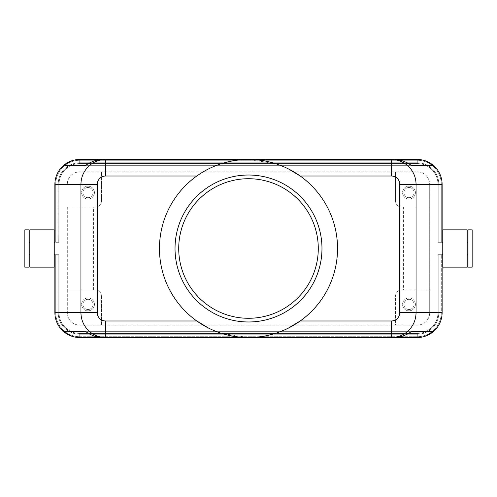 <?xml version="1.0" encoding="UTF-8"?>
<svg xmlns="http://www.w3.org/2000/svg" width="497" height="497" viewBox="0 0 497 497"><rect width="100%" height="100%" fill="white"/><g stroke="black" fill="none" stroke-linecap="round" stroke-linejoin="round"><path stroke-width="0.37" stroke-dasharray="2.48 1.86" d="M248.5 159.456L275.183 163.544M70.941 321.484A12.425 12.425 0 0 1 67.3 312.694A12.425 12.425 0 0 0 79.725 325.119L417.275 325.119A12.425 12.425 0 0 0 429.7 312.694A12.425 12.425 0 0 1 417.275 325.119L395.531 325.119L395.531 296.131A6.212 6.212 0 0 1 401.744 289.919A6.212 6.212 0 0 0 395.531 296.131L395.531 325.119L101.469 325.119L101.469 296.131A6.212 6.212 0 0 0 95.256 289.919A6.212 6.212 0 0 1 101.469 296.131L101.469 325.119L79.725 325.119A12.425 12.425 0 0 1 70.941 321.484M426.059 175.516A12.425 12.425 0 0 1 429.7 184.306A12.425 12.425 0 0 0 417.275 171.881L79.725 171.881A12.425 12.425 0 0 0 67.3 184.306A12.425 12.425 0 0 1 79.725 171.881L417.275 171.881A12.425 12.425 0 0 1 426.059 175.516M467.18 229.862L467.18 267.137M442.951 229.862L442.951 267.137M468.006 229.862L468.006 267.137M472.15 229.862L472.15 267.137M442.125 248.5L442.125 242.287L442.125 254.712L441.293 254.712L442.125 254.712L442.125 312.694L442.125 248.5M29.82 229.862L29.82 267.137M54.049 229.862L54.049 267.137M28.994 229.862L28.994 267.137M24.85 229.862L24.85 267.137M54.875 248.5L54.875 184.306L54.875 248.5M99.648 205.261A6.212 6.212 0 0 1 95.256 207.081A6.212 6.212 0 0 0 101.469 200.869A6.212 6.212 0 0 1 99.648 205.261M397.351 205.261A6.212 6.212 0 0 0 401.744 207.081A6.212 6.212 0 0 1 395.531 200.869L395.531 171.881L395.531 200.869A6.212 6.212 0 0 0 397.351 205.261M414.082 304.412A5.094 5.094 0 0 1 408.988 309.507A5.094 5.094 0 0 1 403.893 304.412A5.094 5.094 0 0 1 408.988 299.318A5.094 5.094 0 0 1 414.082 304.412A5.094 5.094 0 0 1 408.988 309.507A5.094 5.094 0 0 1 403.893 304.412A5.094 5.094 0 0 1 408.988 299.318A5.094 5.094 0 0 1 414.082 304.412M415.411 304.412A6.418 6.418 0 0 1 408.988 310.83A6.418 6.418 0 0 1 402.57 304.412A6.418 6.418 0 0 0 408.988 310.83A6.418 6.418 0 0 0 415.411 304.412A6.418 6.418 0 0 0 408.988 297.995A6.418 6.418 0 0 0 402.57 304.412A6.418 6.418 0 0 1 408.988 297.995A6.418 6.418 0 0 1 415.411 304.412M93.107 192.587A5.094 5.094 0 0 1 88.012 197.682A5.094 5.094 0 0 1 82.918 192.587A5.094 5.094 0 0 1 88.012 187.493A5.094 5.094 0 0 1 93.107 192.587A5.094 5.094 0 0 1 88.012 197.682A5.094 5.094 0 0 1 82.918 192.587A5.094 5.094 0 0 1 88.012 187.493A5.094 5.094 0 0 1 93.107 192.587M94.43 192.587A6.418 6.418 0 0 1 88.012 199.005A6.418 6.418 0 0 1 81.589 192.587A6.418 6.418 0 0 0 88.012 199.005A6.418 6.418 0 0 0 94.43 192.587A6.418 6.418 0 0 0 88.012 186.17A6.418 6.418 0 0 0 81.589 192.587A6.418 6.418 0 0 1 88.012 186.17A6.418 6.418 0 0 1 94.43 192.587M414.082 192.587A5.094 5.094 0 0 1 408.988 197.682A5.094 5.094 0 0 1 403.893 192.587A5.094 5.094 0 0 1 408.988 187.493A5.094 5.094 0 0 1 414.082 192.587A5.094 5.094 0 0 1 408.988 197.682A5.094 5.094 0 0 1 403.893 192.587A5.094 5.094 0 0 1 408.988 187.493A5.094 5.094 0 0 1 414.082 192.587M415.411 192.587A6.418 6.418 0 0 1 408.988 199.005A6.418 6.418 0 0 1 402.57 192.587A6.418 6.418 0 0 0 408.988 199.005A6.418 6.418 0 0 0 415.411 192.587A6.418 6.418 0 0 0 408.988 186.17A6.418 6.418 0 0 0 402.57 192.587A6.418 6.418 0 0 1 408.988 186.17A6.418 6.418 0 0 1 415.411 192.587M93.107 304.412A5.094 5.094 0 0 1 88.012 309.507A5.094 5.094 0 0 1 82.918 304.412A5.094 5.094 0 0 1 88.012 299.318A5.094 5.094 0 0 1 93.107 304.412A5.094 5.094 0 0 1 88.012 309.507A5.094 5.094 0 0 1 82.918 304.412A5.094 5.094 0 0 1 88.012 299.318A5.094 5.094 0 0 1 93.107 304.412M94.43 304.412A6.418 6.418 0 0 1 88.012 310.83A6.418 6.418 0 0 1 81.589 304.412A6.418 6.418 0 0 0 88.012 310.83A6.418 6.418 0 0 0 94.43 304.412A6.418 6.418 0 0 0 88.012 297.995A6.418 6.418 0 0 0 81.589 304.412A6.418 6.418 0 0 1 88.012 297.995A6.418 6.418 0 0 1 94.43 304.412M54.875 184.306L58.192 184.306L58.192 242.287L58.192 184.306L55.707 184.306A24.024 24.024 0 0 1 79.725 160.282A24.024 24.024 0 0 0 55.707 184.306A24.024 24.024 0 0 1 79.725 160.282L79.725 162.767A21.539 21.539 0 0 0 58.192 184.306L55.707 184.306L58.192 184.306L58.192 242.287L58.192 184.306A21.539 21.539 0 0 1 79.725 162.767L79.725 160.282A24.024 24.024 0 0 0 55.707 184.306A24.024 24.024 0 0 1 79.725 160.282L79.725 162.767A21.539 21.539 0 0 0 58.192 184.306L55.707 184.306L58.192 184.306L58.192 242.287L58.192 184.306A21.539 21.539 0 0 1 79.725 162.767L79.725 160.282A24.024 24.024 0 0 0 55.707 184.306A24.024 24.024 0 0 1 79.725 160.282L79.725 162.767A21.539 21.539 0 0 0 58.192 184.306L55.707 184.306L58.192 184.306L58.192 242.287L58.192 184.306A21.539 21.539 0 0 1 79.725 162.767L79.725 160.282A24.024 24.024 0 0 0 55.707 184.306A24.024 24.024 0 0 1 79.725 160.282L79.725 162.767A21.539 21.539 0 0 0 58.192 184.306L55.707 184.306L58.192 184.306L58.192 242.287L58.192 184.306A21.539 21.539 0 0 1 79.725 162.767L79.725 160.282A24.024 24.024 0 0 0 55.707 184.306A24.024 24.024 0 0 1 79.725 160.282L79.725 162.767A21.539 21.539 0 0 0 58.192 184.306L55.707 184.306L58.192 184.306L58.192 242.287L58.192 184.306A21.539 21.539 0 0 1 79.725 162.767L417.275 162.767L417.275 160.282A24.024 24.024 0 0 1 441.293 184.306L438.808 184.306A21.539 21.539 0 0 0 417.275 162.767A21.539 21.539 0 0 1 438.808 184.306L441.293 184.306A24.024 24.024 0 0 0 417.275 160.282L417.275 162.767L79.725 162.767L417.275 162.767L417.275 160.282A24.024 24.024 0 0 1 441.293 184.306L438.808 184.306A21.539 21.539 0 0 0 417.275 162.767A21.539 21.539 0 0 1 438.808 184.306L441.293 184.306A24.024 24.024 0 0 0 417.275 160.282L417.275 162.767L79.725 162.767L417.275 162.767L417.275 160.282A24.024 24.024 0 0 1 441.293 184.306L438.808 184.306A21.539 21.539 0 0 0 417.275 162.767A21.539 21.539 0 0 1 438.808 184.306L441.293 184.306A24.024 24.024 0 0 0 417.275 160.282L417.275 162.767L79.725 162.767L417.275 162.767L417.275 160.282A24.024 24.024 0 0 1 441.293 184.306L438.808 184.306A21.539 21.539 0 0 0 417.275 162.767A21.539 21.539 0 0 1 438.808 184.306L441.293 184.306A24.024 24.024 0 0 0 417.275 160.282L417.275 162.767L79.725 162.767L417.275 162.767L417.275 160.282A24.024 24.024 0 0 1 441.293 184.306L438.808 184.306A21.539 21.539 0 0 0 417.275 162.767A21.539 21.539 0 0 1 438.808 184.306L438.808 242.287L438.808 184.306L438.808 242.287L438.808 184.306L438.808 242.287L438.808 184.306L438.808 242.287L438.808 184.306L438.808 242.287L438.808 184.306L438.808 242.287L438.808 184.306L441.293 184.306L441.293 242.287L441.293 184.306L441.293 242.287L441.293 184.306L441.293 242.287L441.293 184.306L441.293 242.287L441.293 184.306L441.901 184.306L441.293 184.306L441.293 242.287L441.293 184.306L441.901 184.306L441.293 184.306L441.293 242.287L437.981 242.287L437.981 184.306L437.981 242.287L441.293 242.287L437.981 242.287L437.981 184.306L437.981 242.287L441.293 242.287L437.981 242.287L437.981 184.306L437.981 242.287L441.293 242.287L437.981 242.287L437.981 184.306L437.981 242.287L441.901 242.287L441.293 242.287L441.901 242.287L441.293 242.287L441.901 242.287L441.293 242.287L441.901 242.287L441.293 242.287L441.901 242.287L441.293 242.287L441.901 242.287L441.293 242.287L441.293 184.306A24.024 24.024 0 0 0 417.275 160.282L417.275 162.767L79.725 162.767L417.275 162.767L79.725 162.767L79.725 160.282L417.275 160.282L79.725 160.282L417.275 160.282L79.725 160.282L417.275 160.282L79.725 160.282L417.275 160.282L417.275 159.674L417.275 160.282L79.725 160.282L79.725 159.674L79.725 160.282L417.275 160.282L417.275 159.674L417.275 160.282L79.725 160.282L79.725 159.674L79.725 160.282L417.275 160.282L79.725 160.282A24.024 24.024 0 0 0 55.707 184.306L55.707 242.287L55.707 184.306L55.707 242.287L55.707 184.306L55.707 242.287L55.707 184.306L55.707 242.287L59.019 242.287L55.707 242.287L59.019 242.287L59.019 184.306L59.019 242.287L55.707 242.287L59.019 242.287L59.019 184.306L59.019 242.287L55.707 242.287L59.019 242.287L59.019 184.306L59.019 242.287L55.707 242.287L59.019 242.287L59.019 184.306L59.019 242.287L55.707 242.287L55.707 184.306L55.099 184.306L55.707 184.306L55.707 242.287L55.707 184.306L55.099 184.306L55.707 184.306L55.707 242.287L55.707 184.306L54.875 184.306A24.85 24.85 0 0 1 62.156 166.731A24.85 24.85 0 0 0 54.875 184.306A24.85 24.85 0 0 1 79.725 159.456A24.85 24.85 0 0 0 54.875 184.306A24.85 24.85 0 0 1 79.725 159.456A24.85 24.85 0 0 0 54.875 184.306A24.85 24.85 0 0 1 79.725 159.456A24.85 24.85 0 0 0 54.875 184.306A24.85 24.85 0 0 1 79.725 159.456L417.275 159.456A24.85 24.85 0 0 1 434.844 166.731A24.85 24.85 0 0 0 417.275 159.456L79.725 159.456A24.85 24.85 0 0 0 54.875 184.306A24.85 24.85 0 0 1 79.725 159.456L417.275 159.456A24.85 24.85 0 0 1 434.844 166.731A24.85 24.85 0 0 0 417.275 159.456L79.725 159.456A24.85 24.85 0 0 0 54.875 184.306L54.875 184.306A24.85 24.85 0 0 1 62.156 166.731A24.85 24.85 0 0 0 54.875 184.306L54.875 312.694A24.85 24.85 0 0 0 79.725 337.544L417.275 337.544A24.85 24.85 0 0 0 442.125 312.694A24.85 24.85 0 0 1 417.275 337.544L79.725 337.544A24.85 24.85 0 0 1 62.156 330.269A24.85 24.85 0 0 0 79.725 337.544L417.275 337.544A24.85 24.85 0 0 0 442.125 312.694A24.85 24.85 0 0 1 417.275 337.544L79.725 337.544A24.85 24.85 0 0 1 54.875 312.694L54.875 254.712L55.707 254.712L54.875 254.712L54.875 312.694A24.85 24.85 0 0 0 79.725 337.544L417.275 337.544A24.85 24.85 0 0 0 442.125 312.694A24.85 24.85 0 0 1 417.275 337.544L79.725 337.544A24.85 24.85 0 0 1 54.875 312.694A24.85 24.85 0 0 0 79.725 337.544L417.275 337.544A24.85 24.85 0 0 0 442.125 312.694A24.85 24.85 0 0 1 417.275 337.544L79.725 337.544A24.85 24.85 0 0 1 54.875 312.694A24.85 24.85 0 0 0 79.725 337.544L417.275 337.544A24.85 24.85 0 0 0 442.125 312.694A24.85 24.85 0 0 1 417.275 337.544L79.725 337.544A24.85 24.85 0 0 1 54.875 312.694A24.85 24.85 0 0 0 79.725 337.544A24.85 24.85 0 0 1 54.875 312.694A24.85 24.85 0 0 0 79.725 337.544A24.85 24.85 0 0 1 54.875 312.694A24.85 24.85 0 0 0 79.725 337.544A24.85 24.85 0 0 1 62.156 330.269A24.85 24.85 0 0 0 79.725 337.544A24.85 24.85 0 0 1 62.156 330.269A24.85 24.85 0 0 0 79.725 337.544A24.85 24.85 0 0 1 62.156 330.269A24.85 24.85 0 0 0 79.725 337.544A24.85 24.85 0 0 1 62.156 330.269A24.85 24.85 0 0 0 79.725 337.544A24.85 24.85 0 0 1 62.156 330.269A24.85 24.85 0 0 0 79.725 337.544L79.725 336.717L417.275 336.717L79.725 336.717A24.024 24.024 0 0 1 55.707 312.694L55.707 254.712L59.019 254.712L55.707 254.712L59.019 254.712L59.019 312.694L59.019 254.712L55.707 254.712L59.019 254.712L59.019 312.694L59.019 254.712L55.707 254.712L59.019 254.712L59.019 312.694L59.019 254.712L55.707 254.712L59.019 254.712L59.019 312.694L59.019 254.712L55.707 254.712L59.019 254.712L59.019 312.694L59.019 254.712L55.707 254.712L55.707 312.694A24.024 24.024 0 0 0 79.725 336.717L79.725 334.232A21.539 21.539 0 0 1 58.192 312.694L58.192 254.712L58.192 312.694A21.539 21.539 0 0 0 79.725 334.232L417.275 334.232L79.725 334.232L79.725 336.717A24.024 24.024 0 0 1 55.707 312.694L58.192 312.694L55.707 312.694A24.024 24.024 0 0 0 79.725 336.717L79.725 334.232A21.539 21.539 0 0 1 58.192 312.694A21.539 21.539 0 0 0 79.725 334.232L417.275 334.232L79.725 334.232L79.725 336.717A24.024 24.024 0 0 1 55.707 312.694L58.192 312.694L55.707 312.694A24.024 24.024 0 0 0 79.725 336.717L79.725 334.232A21.539 21.539 0 0 1 58.192 312.694A21.539 21.539 0 0 0 79.725 334.232L417.275 334.232L79.725 334.232L79.725 336.717A24.024 24.024 0 0 1 55.707 312.694L58.192 312.694L55.707 312.694A24.024 24.024 0 0 0 79.725 336.717L79.725 334.232A21.539 21.539 0 0 1 58.192 312.694A21.539 21.539 0 0 0 79.725 334.232L417.275 334.232L79.725 334.232L79.725 336.717A24.024 24.024 0 0 1 55.707 312.694L58.192 312.694L55.707 312.694A24.024 24.024 0 0 0 79.725 336.717L79.725 334.232A21.539 21.539 0 0 1 58.192 312.694A21.539 21.539 0 0 0 79.725 334.232L417.275 334.232L79.725 334.232L79.725 336.717A24.024 24.024 0 0 1 55.707 312.694L58.192 312.694L55.707 312.694A24.024 24.024 0 0 0 79.725 336.717L79.725 334.232A21.539 21.539 0 0 1 58.192 312.694A21.539 21.539 0 0 0 79.725 334.232L417.275 334.232L79.725 334.232L79.725 337.544L417.275 337.544A24.85 24.85 0 0 0 442.125 312.694A24.85 24.85 0 0 1 434.844 330.269A24.85 24.85 0 0 0 442.125 312.694L441.293 312.694L441.293 254.712L437.981 254.712L438.808 254.712L437.981 254.712L437.981 312.694L437.981 254.712L438.808 254.712L437.981 254.712L437.981 312.694A20.706 20.706 0 0 1 417.275 333.406L79.725 333.406A20.706 20.706 0 0 1 59.019 312.694L59.019 254.712L59.019 312.694A20.706 20.706 0 0 0 79.725 333.406L417.275 333.406L79.725 333.406A20.706 20.706 0 0 1 59.019 312.694A20.706 20.706 0 0 0 79.725 333.406L417.275 333.406L79.725 333.406A20.706 20.706 0 0 1 59.019 312.694A20.706 20.706 0 0 0 79.725 333.406L417.275 333.406L79.725 333.406A20.706 20.706 0 0 1 59.019 312.694A20.706 20.706 0 0 0 79.725 333.406L417.275 333.406L79.725 333.406A20.706 20.706 0 0 1 59.019 312.694A20.706 20.706 0 0 0 79.725 333.406L417.275 333.406A20.706 20.706 0 0 0 437.981 312.694L437.981 254.712L438.808 254.712L437.981 254.712L437.981 312.694A20.706 20.706 0 0 1 417.275 333.406A20.706 20.706 0 0 0 437.981 312.694L437.981 254.712L438.808 254.712L437.981 254.712L437.981 312.694A20.706 20.706 0 0 1 417.275 333.406A20.706 20.706 0 0 0 437.981 312.694L437.981 254.712L438.808 254.712L437.981 254.712L437.981 312.694A20.706 20.706 0 0 1 417.275 333.406A20.706 20.706 0 0 0 437.981 312.694L437.981 254.712L441.293 254.712L438.808 254.712L441.293 254.712L438.808 254.712L441.293 254.712L438.808 254.712L441.293 254.712L438.808 254.712L441.293 254.712L438.808 254.712L441.293 254.712L441.293 312.694A24.024 24.024 0 0 1 417.275 336.717A24.024 24.024 0 0 0 441.293 312.694L438.808 312.694A21.539 21.539 0 0 1 417.275 334.232A21.539 21.539 0 0 0 438.808 312.694L438.808 254.712L438.808 312.694L441.293 312.694A24.024 24.024 0 0 1 417.275 336.717L417.275 334.232L417.275 336.717A24.024 24.024 0 0 0 441.293 312.694L438.808 312.694A21.539 21.539 0 0 1 417.275 334.232A21.539 21.539 0 0 0 438.808 312.694L438.808 254.712L438.808 312.694L441.293 312.694A24.024 24.024 0 0 1 417.275 336.717L417.275 334.232L417.275 336.717A24.024 24.024 0 0 0 441.293 312.694L438.808 312.694A21.539 21.539 0 0 1 417.275 334.232A21.539 21.539 0 0 0 438.808 312.694L438.808 254.712L438.808 312.694L441.293 312.694A24.024 24.024 0 0 1 417.275 336.717L417.275 334.232L417.275 336.717A24.024 24.024 0 0 0 441.293 312.694L438.808 312.694A21.539 21.539 0 0 1 417.275 334.232A21.539 21.539 0 0 0 438.808 312.694L438.808 254.712L438.808 312.694L441.293 312.694A24.024 24.024 0 0 1 417.275 336.717L417.275 334.232L417.275 336.717A24.024 24.024 0 0 0 441.293 312.694L438.808 312.694A21.539 21.539 0 0 1 417.275 334.232A21.539 21.539 0 0 0 438.808 312.694L438.808 254.712L438.808 312.694L441.293 312.694A24.024 24.024 0 0 1 417.275 336.717L417.275 334.232L417.275 336.717A24.024 24.024 0 0 0 441.293 312.694L438.808 312.694A21.539 21.539 0 0 1 417.275 334.232A21.539 21.539 0 0 0 438.808 312.694L438.808 254.712L438.808 312.694L442.125 312.694A24.85 24.85 0 0 1 417.275 337.544A24.85 24.85 0 0 0 434.844 330.269A24.85 24.85 0 0 1 417.275 337.544A24.85 24.85 0 0 0 434.844 330.269A24.85 24.85 0 0 1 417.275 337.544A24.85 24.85 0 0 0 434.844 330.269A24.85 24.85 0 0 1 417.275 337.544A24.85 24.85 0 0 0 434.844 330.269A24.85 24.85 0 0 1 417.275 337.544A24.85 24.85 0 0 0 434.844 330.269A24.85 24.85 0 0 1 417.275 337.544A24.85 24.85 0 0 0 434.844 330.269A24.85 24.85 0 0 1 417.275 337.544A24.85 24.85 0 0 0 442.125 312.694L442.125 312.694A24.85 24.85 0 0 1 434.844 330.269A24.85 24.85 0 0 0 442.125 312.694L442.125 312.694A24.85 24.85 0 0 1 434.844 330.269M417.275 163.594L79.725 163.594A20.706 20.706 0 0 0 59.019 184.306L58.795 242.287L59.019 184.306A20.706 20.706 0 0 1 79.725 163.594L417.275 163.594L79.725 163.594A20.706 20.706 0 0 0 59.019 184.306A20.706 20.706 0 0 1 79.725 163.594L417.275 163.594L79.725 163.594A20.706 20.706 0 0 0 59.019 184.306A20.706 20.706 0 0 1 79.725 163.594L417.275 163.594L79.725 163.594A20.706 20.706 0 0 0 59.019 184.306A20.706 20.706 0 0 1 79.725 163.594L417.275 163.594L79.725 163.594A20.706 20.706 0 0 0 59.019 184.306A20.706 20.706 0 0 1 79.725 163.594L417.275 163.594L79.725 163.594A20.706 20.706 0 0 0 59.019 184.306A20.706 20.706 0 0 1 79.725 163.594L417.275 163.594A20.706 20.706 0 0 1 437.981 184.306A20.706 20.706 0 0 0 417.275 163.594A20.706 20.706 0 0 1 437.981 184.306A20.706 20.706 0 0 0 417.275 163.594A20.706 20.706 0 0 1 437.981 184.306A20.706 20.706 0 0 0 417.275 163.594A20.706 20.706 0 0 1 437.981 184.306A20.706 20.706 0 0 0 417.275 163.594A20.706 20.706 0 0 1 437.981 184.306A20.706 20.706 0 0 0 417.275 163.594A20.706 20.706 0 0 1 437.981 184.306L437.981 242.287L437.981 184.306A20.706 20.706 0 0 0 417.275 163.594L417.275 163.594M437.981 242.287L437.981 184.306L437.981 242.287M437.981 254.712L437.981 312.694A20.706 20.706 0 0 1 417.275 333.406A20.706 20.706 0 0 0 437.981 312.694L437.981 254.712M223.65 337.544L223.65 337.134L248.5 337.134L248.5 337.544L243.325 337.544L253.675 337.544L221.581 337.544L275.419 337.544L223.65 337.544L248.5 337.544L221.817 333.456M300.231 176.019A89.044 89.044 0 0 1 300.231 320.981M277.494 164.308L288.217 168.8M196.769 320.981A89.044 89.044 0 0 1 196.769 176.019C203.758 171.036 211.337 167.135 219.506 164.308M318.285 248.5A69.785 69.785 0 0 1 248.5 318.285A69.785 69.785 0 0 1 178.715 248.5A69.785 69.785 0 0 1 248.5 178.715A69.785 69.785 0 0 1 318.285 248.5M321.975 248.5A73.475 73.475 0 0 1 248.5 321.975A73.475 73.475 0 0 1 175.025 248.5A73.475 73.475 0 0 1 248.5 175.025A73.475 73.475 0 0 1 321.975 248.5M255.75 337.544L255.75 337.134L261.962 337.134L255.75 337.134L255.75 337.544L257.303 337.544L255.75 337.544M261.441 337.544L257.303 337.544L261.962 337.544L261.441 337.544L261.441 337.134L261.441 337.544M260.409 337.544L257.819 337.544L260.409 337.544L257.819 337.544L257.819 337.134L257.819 337.544L261.962 337.544L260.409 337.544L260.409 337.134L260.409 337.544M257.819 337.544L257.819 337.134L257.819 337.544M236.901 337.134L234.832 337.134L236.901 337.134L236.901 337.544L234.832 337.544L236.901 337.544L236.901 337.134M234.832 337.544L234.832 337.134L234.832 337.544M221.581 337.544L221.581 337.134L248.5 337.134L248.5 337.544L248.5 337.134L273.35 337.134L223.65 337.134M273.35 337.544L273.35 337.134M248.5 337.544L248.5 337.134L253.675 337.134L248.5 337.134L248.5 337.544L248.5 337.134L275.419 337.134L221.581 337.134M275.419 337.544L275.419 337.134M238.976 337.544L238.976 337.134L249.537 337.134L238.976 337.134L238.976 337.544L249.537 337.544L238.976 337.544M241.045 337.544L241.045 337.134L241.045 337.544M251.606 337.544L251.606 337.134L251.606 337.544M253.675 337.544L253.675 337.134L253.675 337.544M248.5 337.134L243.325 337.134L248.5 337.134M243.325 337.544L243.325 337.134L243.325 337.544M245.394 337.544L245.394 337.134L245.394 337.544M93.591 207.081L67.3 207.081L67.3 312.694L67.3 289.919L95.256 289.919L67.3 289.919L67.3 207.081L93.591 207.081L93.591 289.919M101.469 200.869L101.469 171.881L101.469 200.869M403.409 207.081L429.7 207.081L403.409 207.081L403.409 289.919L429.7 289.919L429.7 184.306L429.7 312.694L429.7 289.919L403.409 289.919M219.506 332.692L208.783 328.2M288.217 328.2L277.494 332.692M442.125 184.306L442.125 184.306A24.85 24.85 0 0 0 434.844 166.731A24.85 24.85 0 0 1 442.125 184.306L438.808 184.306A21.539 21.539 0 0 0 417.275 162.767L417.275 160.282L417.275 162.767A21.539 21.539 0 0 1 438.808 184.306L441.293 184.306A24.024 24.024 0 0 0 417.275 160.282A24.024 24.024 0 0 1 441.293 184.306L442.125 184.306A24.85 24.85 0 0 0 417.275 159.456A24.85 24.85 0 0 1 442.125 184.306A24.85 24.85 0 0 0 417.275 159.456A24.85 24.85 0 0 1 442.125 184.306A24.85 24.85 0 0 0 417.275 159.456A24.85 24.85 0 0 1 442.125 184.306A24.85 24.85 0 0 0 434.844 166.731A24.85 24.85 0 0 1 442.125 184.306A24.85 24.85 0 0 0 434.844 166.731A24.85 24.85 0 0 1 442.125 184.306A24.85 24.85 0 0 0 434.844 166.731A24.85 24.85 0 0 1 442.125 184.306L442.125 312.694M434.844 166.731A24.85 24.85 0 0 0 417.275 159.456L79.725 159.456A24.85 24.85 0 0 0 62.156 166.731A24.85 24.85 0 0 1 79.725 159.456L417.275 159.456A24.85 24.85 0 0 1 434.844 166.731A24.85 24.85 0 0 0 417.275 159.456A24.85 24.85 0 0 1 434.844 166.731A24.85 24.85 0 0 0 417.275 159.456A24.85 24.85 0 0 1 434.844 166.731A24.85 24.85 0 0 0 417.275 159.456A24.85 24.85 0 0 1 434.844 166.731A24.85 24.85 0 0 0 417.275 159.456A24.85 24.85 0 0 1 434.844 166.731A24.85 24.85 0 0 0 417.275 159.456A24.85 24.85 0 0 1 434.844 166.731A24.85 24.85 0 0 0 417.275 159.456A24.85 24.85 0 0 1 434.844 166.731A24.85 24.85 0 0 0 417.275 159.456L79.725 159.456A24.85 24.85 0 0 0 62.156 166.731A24.85 24.85 0 0 1 79.725 159.456A24.85 24.85 0 0 0 62.156 166.731A24.85 24.85 0 0 1 79.725 159.456A24.85 24.85 0 0 0 62.156 166.731A24.85 24.85 0 0 1 79.725 159.456A24.85 24.85 0 0 0 62.156 166.731A24.85 24.85 0 0 1 79.725 159.456A24.85 24.85 0 0 0 62.156 166.731A24.85 24.85 0 0 1 79.725 159.456A24.85 24.85 0 0 0 62.156 166.731A24.85 24.85 0 0 1 79.725 159.456A24.85 24.85 0 0 0 62.156 166.731M59.019 312.694A20.706 20.706 0 0 0 79.725 333.406A20.706 20.706 0 0 1 59.019 312.694L55.707 312.694L59.019 312.694M417.275 333.406A20.706 20.706 0 0 0 437.981 312.694A20.706 20.706 0 0 1 417.275 333.406L417.275 336.717L417.275 333.406M28.994 248.5L28.994 242.287L28.994 248.5M468.006 248.5L468.006 254.712L468.006 248.5M85.329 331.331L411.671 331.331L85.329 331.331M103.115 337.544L393.885 337.544M411.671 165.669L85.329 165.669L411.671 165.669M393.885 159.456L103.115 159.456M58.192 184.306L59.019 184.306L58.192 184.306A21.539 21.539 0 0 1 79.725 162.767L79.725 163.594L79.725 162.767A21.539 21.539 0 0 0 58.192 184.306M417.275 162.767L417.275 163.376L417.275 162.767M438.808 184.306L437.981 184.306L438.808 184.306M55.099 312.694L55.707 312.694L55.099 312.694M417.275 337.326L417.275 336.717L417.275 337.326M79.725 333.406L79.725 334.232L79.725 333.406M437.981 312.694L438.808 312.694L437.981 312.694M417.275 160.282L417.275 159.456L417.275 160.282M79.725 160.282L79.725 162.767L79.725 160.282M257.303 337.544L257.303 337.134L257.303 337.544M260.925 337.544L260.925 337.134L260.925 337.544M239.492 337.544L239.492 337.134M247.984 337.544L247.984 337.134M249.016 337.544L249.016 337.134M251.805 337.544L251.805 337.134M245.195 337.544L245.195 337.134M62.156 330.269A24.85 24.85 0 0 1 54.875 312.694A24.85 24.85 0 0 0 62.156 330.269A24.85 24.85 0 0 1 54.875 312.694A24.85 24.85 0 0 0 62.156 330.269A24.85 24.85 0 0 1 54.875 312.694M261.962 337.134L261.962 337.544M249.537 337.134L249.537 337.544"/><path stroke-width="0.75" d="M105.668 176.019L105.668 159.456L103.115 159.456C96.772 159.537 90.845 161.606 85.329 165.669L64.15 165.669C68.232 161.606 73.432 159.537 79.744 159.456L417.256 159.456C424.09 159.562 429.948 161.991 434.844 166.731C439.584 171.633 442.013 177.485 442.125 184.306L442.125 312.694L416.057 312.694L416.057 184.306C415.946 177.485 413.529 171.633 408.814 166.731C403.943 161.991 398.109 159.562 391.332 159.456L105.668 159.456C98.891 159.562 93.057 161.991 88.186 166.731C83.471 171.633 81.054 177.485 80.943 184.306L97.257 184.306A8.412 8.281 180 0 1 105.668 176.019L196.769 176.019M417.275 159.456L417.256 159.456C423.568 159.537 428.768 161.606 432.85 165.669L411.671 165.669C406.155 161.606 400.228 159.537 393.885 159.456L391.332 159.456L391.332 176.019A8.412 8.281 0 0 1 399.743 184.306L442.125 184.306M277.494 332.692C267.666 335.972 257.999 337.587 248.5 337.544L393.885 337.544C400.228 337.463 406.155 335.394 411.671 331.331L432.85 331.331C428.768 335.394 423.568 337.463 417.256 337.544L79.744 337.544C72.91 337.438 67.052 335.009 62.156 330.269C57.416 325.367 54.987 319.515 54.875 312.694L54.875 184.306L80.943 184.306L80.943 312.694C81.054 319.515 83.471 325.367 88.186 330.269C93.057 335.009 98.891 337.438 105.668 337.544L105.668 320.981A8.412 8.281 180 0 1 97.257 312.694L97.257 184.306M79.725 337.544L79.744 337.544C73.432 337.463 68.232 335.394 64.15 331.331L85.329 331.331C90.845 335.394 96.772 337.463 103.115 337.544L248.5 337.544M275.183 163.544L277.494 164.308M79.725 159.456L79.725 159.456C72.91 159.562 67.052 161.991 62.156 166.731C57.416 171.633 54.987 177.485 54.875 184.306M391.332 337.544C398.109 337.438 403.943 335.009 408.814 330.269C413.529 325.367 415.946 319.515 416.057 312.694L399.743 312.694A8.412 8.281 0 0 1 391.332 320.981L391.332 337.544M417.275 337.544C424.09 337.438 429.948 335.009 434.844 330.269C439.584 325.367 442.013 319.515 442.125 312.694M467.18 248.5L467.18 229.862L442.951 229.862L442.951 267.137L467.18 267.137L467.18 248.5M472.15 248.5L472.15 229.862L468.006 229.862L468.006 267.137L472.15 267.137L472.15 248.5M29.82 267.137L29.82 229.862L54.049 229.862L54.049 267.137L29.82 267.137M24.85 267.137L24.85 229.862L28.994 229.862L28.994 267.137L24.85 267.137M219.506 164.308C229.334 161.028 239.001 159.413 248.5 159.456M221.817 333.456L219.506 332.692M288.217 168.8L300.231 176.019L391.332 176.019M337.544 248.5A89.044 89.044 0 0 0 248.5 159.456A89.044 89.044 0 0 0 159.456 248.5A89.044 89.044 0 0 0 248.5 337.544A89.044 89.044 0 0 0 337.544 248.5M318.285 248.5A69.785 69.785 0 0 1 248.5 318.285A69.785 69.785 0 0 1 178.715 248.5A69.785 69.785 0 0 1 248.5 178.715A69.785 69.785 0 0 1 318.285 248.5M321.975 248.5A73.475 73.475 0 0 1 248.5 321.975A73.475 73.475 0 0 1 175.025 248.5A73.475 73.475 0 0 1 248.5 175.025A73.475 73.475 0 0 1 321.975 248.5M208.783 328.2L196.769 320.981L105.668 320.981M391.332 320.981L300.231 320.981L288.217 328.2M432.85 331.331L411.671 331.331M85.329 331.331L64.15 331.331M432.85 165.669L411.671 165.669M85.329 165.669L64.15 165.669M54.875 312.694L97.257 312.694M399.743 184.306L399.743 312.694M468.006 242.287L467.18 242.287M442.951 242.287L442.125 242.287M28.994 254.712L29.82 254.712M54.049 254.712L54.875 254.712M54.875 242.287L54.049 242.287M29.82 242.287L28.994 242.287M442.951 254.712L442.125 254.712M468.006 254.712L467.18 254.712"/></g></svg>
